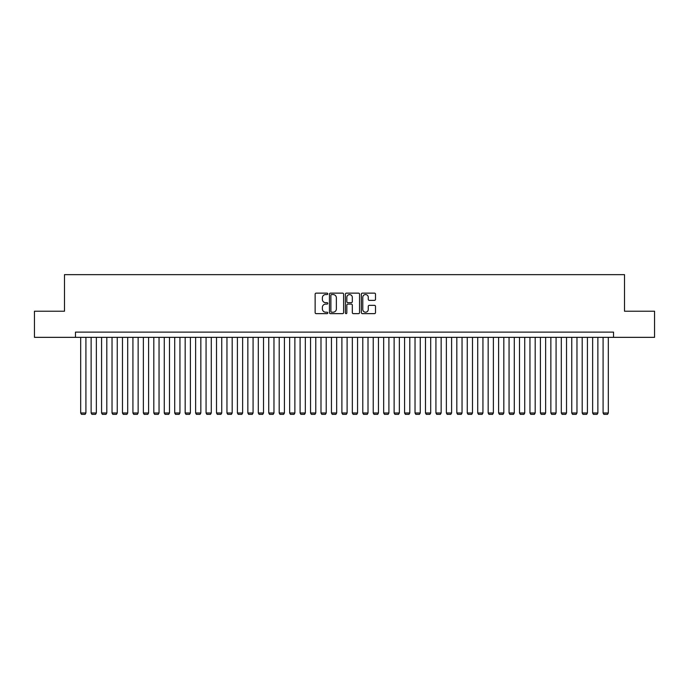 <?xml version="1.0" encoding="UTF-8"?>
<svg xmlns="http://www.w3.org/2000/svg" width="689" height="689" viewBox="0 0 689 689"><rect width="100%" height="100%" fill="white"/><g stroke="black" fill="none" stroke-linecap="round" stroke-linejoin="round"><path stroke-width="1.03" d="M327.783 293.85A0.715 0.715 0 0 0 327.068 293.135L316.165 293.135A1.025 1.025 0 0 0 315.14 294.16L315.14 312.617A1.025 1.025 0 0 0 316.165 313.641L327.068 313.641A0.715 0.715 0 0 0 327.783 312.927A0.715 0.715 0 0 0 327.068 312.203L325.656 312.203A3.281 3.281 0 0 1 322.374 308.922L322.374 307.389A3.281 3.281 0 0 1 325.656 304.107L327.068 304.107A0.715 0.715 0 0 0 327.783 303.384A0.715 0.715 0 0 0 327.068 302.669L325.656 302.669A3.281 3.281 0 0 1 322.374 299.388L322.374 297.846A3.281 3.281 0 0 1 325.656 294.565L327.068 294.565A0.715 0.715 0 0 0 327.783 293.85M374.471 300.361A1.025 1.025 0 0 0 375.496 299.336L375.496 294.16A1.025 1.025 0 0 0 374.471 293.135L362.371 293.135A1.025 1.025 0 0 0 361.346 294.16L361.346 312.617A1.025 1.025 0 0 0 362.371 313.641L374.471 313.641A1.025 1.025 0 0 0 375.496 312.617L375.496 306.364A1.025 1.025 0 0 0 374.471 305.339L369.295 305.339A1.025 1.025 0 0 0 368.271 306.364L368.271 309.464A2.747 2.747 0 0 1 365.523 312.203A2.747 2.747 0 0 1 362.784 309.464L362.784 297.312A2.747 2.747 0 0 1 365.523 294.565A2.747 2.747 0 0 1 368.271 297.312L368.271 299.336A1.025 1.025 0 0 0 369.295 300.361L374.471 300.361M75.463 337.343L34.45 337.343L34.45 311.221L64.49 311.221L64.49 274.653L624.51 274.653L624.51 311.221L654.55 311.221L654.55 337.343L613.537 337.343L613.537 332.115L75.463 332.115L75.463 337.343L613.537 337.343M343.604 294.16A1.025 1.025 0 0 0 342.579 293.135L330.479 293.135A1.025 1.025 0 0 0 329.454 294.16L329.454 312.617A1.025 1.025 0 0 0 330.479 313.641L342.579 313.641A1.025 1.025 0 0 0 343.604 312.617L343.604 294.16M346.421 293.135L358.521 293.135A1.025 1.025 0 0 1 359.546 294.16L359.546 312.617A1.025 1.025 0 0 1 358.521 313.641L353.345 313.641A1.025 1.025 0 0 1 352.32 312.617L352.32 305.132A1.025 1.025 0 0 0 351.295 304.107L347.859 304.107A1.025 1.025 0 0 0 346.834 305.132L346.834 312.927A0.715 0.715 0 0 1 346.119 313.641A0.715 0.715 0 0 1 345.396 312.927L345.396 294.16A1.025 1.025 0 0 1 346.421 293.135M331.607 294.565A0.715 0.715 0 0 0 330.884 295.288L330.884 311.488A0.715 0.715 0 0 0 331.607 312.203L333.088 312.203A3.281 3.281 0 0 0 336.37 308.922L336.37 297.846A3.281 3.281 0 0 0 333.088 294.565L331.607 294.565M352.32 297.364A2.747 2.747 0 0 0 349.573 294.616A2.747 2.747 0 0 0 346.834 297.364L346.834 301.644A1.025 1.025 0 0 0 347.859 302.669L351.295 302.669A1.025 1.025 0 0 0 352.32 301.644L352.32 297.364M85.91 337.343L85.91 412.987L80.682 412.987L80.682 337.343M85.91 412.987L85.126 414.347L81.466 414.347L80.682 412.987M96.357 337.343L96.357 412.987L91.129 412.987L91.129 337.343M96.357 412.987L95.573 414.347L91.913 414.347L91.129 412.987M106.804 337.343L106.804 412.987L101.576 412.987L101.576 337.343M106.804 412.987L106.02 414.347L102.36 414.347L101.576 412.987M117.251 337.343L117.251 412.987L112.031 412.987L112.031 337.343M117.251 412.987L116.467 414.347L112.815 414.347L112.031 412.987M127.698 337.343L127.698 412.987L122.478 412.987L122.478 337.343M127.698 412.987L126.914 414.347L123.262 414.347L122.478 412.987M138.144 337.343L138.144 412.987L132.925 412.987L132.925 337.343M138.144 412.987L137.361 414.347L133.709 414.347L132.925 412.987M148.6 337.343L148.6 412.987L143.372 412.987L143.372 337.343M148.6 412.987L147.816 414.347L144.156 414.347L143.372 412.987M159.047 337.343L159.047 412.987L153.819 412.987L153.819 337.343M159.047 412.987L158.263 414.347L154.603 414.347L153.819 412.987M169.494 337.343L169.494 412.987L164.266 412.987L164.266 337.343M169.494 412.987L168.71 414.347L165.05 414.347L164.266 412.987M179.941 337.343L179.941 412.987L174.713 412.987L174.713 337.343M179.941 412.987L179.157 414.347L175.497 414.347L174.713 412.987M190.388 337.343L190.388 412.987L185.169 412.987L185.169 337.343M190.388 412.987L189.604 414.347L185.952 414.347L185.169 412.987M200.835 337.343L200.835 412.987L195.616 412.987L195.616 337.343M200.835 412.987L200.051 414.347L196.399 414.347L195.616 412.987M211.282 337.343L211.282 412.987L206.063 412.987L206.063 337.343M211.282 412.987L210.498 414.347L206.846 414.347L206.063 412.987M221.737 337.343L221.737 412.987L216.51 412.987L216.51 337.343M221.737 412.987L220.954 414.347L217.293 414.347L216.51 412.987M232.184 337.343L232.184 412.987L226.957 412.987L226.957 337.343M232.184 412.987L231.401 414.347L227.74 414.347L226.957 412.987M242.631 337.343L242.631 412.987L237.404 412.987L237.404 337.343M242.631 412.987L241.848 414.347L238.187 414.347L237.404 412.987M253.078 337.343L253.078 412.987L247.851 412.987L247.851 337.343M253.078 412.987L252.295 414.347L248.634 414.347L247.851 412.987M263.525 337.343L263.525 412.987L258.306 412.987L258.306 337.343M263.525 412.987L262.742 414.347L259.09 414.347L258.306 412.987M273.972 337.343L273.972 412.987L268.753 412.987L268.753 337.343M273.972 412.987L273.188 414.347L269.537 414.347L268.753 412.987M284.419 337.343L284.419 412.987L279.2 412.987L279.2 337.343M284.419 412.987L283.635 414.347L279.984 414.347L279.2 412.987M294.875 337.343L294.875 412.987L289.647 412.987L289.647 337.343M294.875 412.987L294.091 414.347L290.431 414.347L289.647 412.987M305.322 337.343L305.322 412.987L300.094 412.987L300.094 337.343M305.322 412.987L304.538 414.347L300.878 414.347L300.094 412.987M315.769 337.343L315.769 412.987L310.541 412.987L310.541 337.343M315.769 412.987L314.985 414.347L311.325 414.347L310.541 412.987M326.216 337.343L326.216 412.987L320.988 412.987L320.988 337.343M326.216 412.987L325.432 414.347L321.772 414.347L320.988 412.987M336.663 337.343L336.663 412.987L331.443 412.987L331.443 337.343M336.663 412.987L335.879 414.347L332.227 414.347L331.443 412.987M347.11 337.343L347.11 412.987L341.89 412.987L341.89 337.343M347.11 412.987L346.326 414.347L342.674 414.347L341.89 412.987M357.557 337.343L357.557 412.987L352.337 412.987L352.337 337.343M357.557 412.987L356.773 414.347L353.121 414.347L352.337 412.987M368.012 337.343L368.012 412.987L362.784 412.987L362.784 337.343M368.012 412.987L367.228 414.347L363.568 414.347L362.784 412.987M378.459 337.343L378.459 412.987L373.231 412.987L373.231 337.343M378.459 412.987L377.675 414.347L374.015 414.347L373.231 412.987M388.906 337.343L388.906 412.987L383.678 412.987L383.678 337.343M388.906 412.987L388.122 414.347L384.462 414.347L383.678 412.987M399.353 337.343L399.353 412.987L394.125 412.987L394.125 337.343M399.353 412.987L398.569 414.347L394.909 414.347L394.125 412.987M409.8 337.343L409.8 412.987L404.581 412.987L404.581 337.343M409.8 412.987L409.016 414.347L405.365 414.347L404.581 412.987M420.247 337.343L420.247 412.987L415.028 412.987L415.028 337.343M420.247 412.987L419.463 414.347L415.811 414.347L415.028 412.987M430.694 337.343L430.694 412.987L425.475 412.987L425.475 337.343M430.694 412.987L429.91 414.347L426.258 414.347L425.475 412.987M441.149 337.343L441.149 412.987L435.922 412.987L435.922 337.343M441.149 412.987L440.366 414.347L436.705 414.347L435.922 412.987M451.596 337.343L451.596 412.987L446.369 412.987L446.369 337.343M451.596 412.987L450.813 414.347L447.152 414.347L446.369 412.987M462.043 337.343L462.043 412.987L456.816 412.987L456.816 337.343M462.043 412.987L461.26 414.347L457.599 414.347L456.816 412.987M472.49 337.343L472.49 412.987L467.263 412.987L467.263 337.343M472.49 412.987L471.707 414.347L468.046 414.347L467.263 412.987M482.937 337.343L482.937 412.987L477.718 412.987L477.718 337.343M482.937 412.987L482.154 414.347L478.502 414.347L477.718 412.987M493.384 337.343L493.384 412.987L488.165 412.987L488.165 337.343M493.384 412.987L492.601 414.347L488.949 414.347L488.165 412.987M503.831 337.343L503.831 412.987L498.612 412.987L498.612 337.343M503.831 412.987L503.048 414.347L499.396 414.347L498.612 412.987M514.287 337.343L514.287 412.987L509.059 412.987L509.059 337.343M514.287 412.987L513.503 414.347L509.843 414.347L509.059 412.987M524.734 337.343L524.734 412.987L519.506 412.987L519.506 337.343M524.734 412.987L523.95 414.347L520.29 414.347L519.506 412.987M535.181 337.343L535.181 412.987L529.953 412.987L529.953 337.343M535.181 412.987L534.397 414.347L530.737 414.347L529.953 412.987M545.628 337.343L545.628 412.987L540.4 412.987L540.4 337.343M545.628 412.987L544.844 414.347L541.184 414.347L540.4 412.987M556.075 337.343L556.075 412.987L550.856 412.987L550.856 337.343M556.075 412.987L555.291 414.347L551.639 414.347L550.856 412.987M566.522 337.343L566.522 412.987L561.302 412.987L561.302 337.343M566.522 412.987L565.738 414.347L562.086 414.347L561.302 412.987M576.969 337.343L576.969 412.987L571.749 412.987L571.749 337.343M576.969 412.987L576.185 414.347L572.533 414.347L571.749 412.987M587.424 337.343L587.424 412.987L582.196 412.987L582.196 337.343M587.424 412.987L586.64 414.347L582.98 414.347L582.196 412.987M597.871 337.343L597.871 412.987L592.643 412.987L592.643 337.343M597.871 412.987L597.087 414.347L593.427 414.347L592.643 412.987M608.318 337.343L608.318 412.987L603.09 412.987L603.09 337.343M608.318 412.987L607.534 414.347L603.874 414.347L603.09 412.987"/></g></svg>
